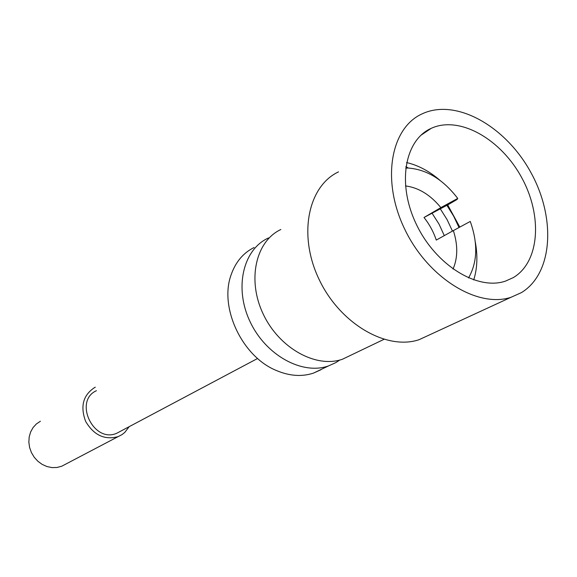 <?xml version="1.0" encoding="UTF-8"?>
<svg xmlns="http://www.w3.org/2000/svg" width="577" height="577" viewBox="0 0 577 577"><rect width="100%" height="100%" fill="white"/><g stroke="black" fill="none" stroke-linecap="round" stroke-linejoin="round"><path stroke-width="0.87" d="M453.024 269.077C457.871 257.869 457.979 245.037 453.356 230.591L436.277 240.075C433.522 231.853 429.432 224.323 424.008 217.493L440.864 207.619C430.377 194.838 418.57 187.604 405.443 185.917M424.008 217.493L448.553 204.446L457.092 199.454L457.734 198.423C443.324 179.635 426.865 169.508 408.35 168.051L405.66 168.037M457.734 198.423L440.864 207.619M468.538 277.955C477.496 262.232 478.073 243.393 470.262 221.445L453.356 230.591M432.166 213.375L439.01 224.092L444.29 235.618M406.554 162.555C418.303 165.289 429.476 171.254 440.085 180.442M280.855 229.509C255.777 241.164 246.877 279.831 263.17 313.967C279.153 348.227 316.124 368.609 342.514 359.204L351.523 354.884M473.717 279.96C477.316 268.449 477.843 255.791 475.297 241.994M339.781 360.034L335.872 362.587L328.486 365.926C302.276 375.288 265.737 355.331 250.043 321.613C234.038 288.031 242.989 249.855 267.894 238.229L268.493 237.948M254.096 247.511C243.205 252.935 235.531 262.081 231.081 274.948C219.109 307.469 242.08 356.478 276.102 370.391C289.365 376.067 301.85 376.961 313.556 373.081L320.891 369.763M96.431 390.687C73.229 401.008 93.698 443.8 116.842 433.219L120.326 431.372M129.039 426.872L124.726 432.469L121.978 434.632L118.148 436.616C104.625 440.28 93.784 435.188 85.62 421.354C80.073 406.359 83.102 395.072 94.715 387.492L95.313 387.196M65.504 464.247L61.717 466.23L56.972 467.485L51.988 467.594L46.982 466.555L42.208 464.42L37.887 461.275L34.231 457.265L31.425 452.592L29.6 447.471L28.85 442.162L29.196 436.912L30.624 431.978L33.048 427.593L36.365 423.958L40.397 421.239M521.413 292.618L510.984 297.299C477.568 308.385 427.925 277.89 404.737 229.22C381.166 180.702 390.478 128.173 421.938 113.95L423.727 113.142C457.756 98.717 506.469 127.272 531.035 172.783C556.033 218.077 553.004 273.44 521.413 292.618M431.848 128.058C460.013 115.66 501.009 139.309 521.658 177.586C542.668 215.675 539.776 262.016 513.256 277.624L505.423 281.136C477.46 290.743 435.887 265.261 416.5 224.626C396.774 184.121 404.556 140.052 431.199 128.346L431.848 128.058M338.526 171.859C307.974 186.155 297.826 235.142 319.067 279.347C339.932 323.697 386.554 350.708 419.061 339.702L510.984 297.299M447.673 204.893L459.804 227.1M446.886 205.297L453.601 216.072L459.025 227.526M440.287 208.816L447.074 219.585L452.462 231.088M408.35 168.051L405.855 166.573M342.514 359.204L383.907 339.37M313.556 373.081L328.486 365.926M116.842 433.219L257.609 358.468M61.717 466.23L118.148 436.616M420.893 135.285L431.199 128.346"/></g></svg>

